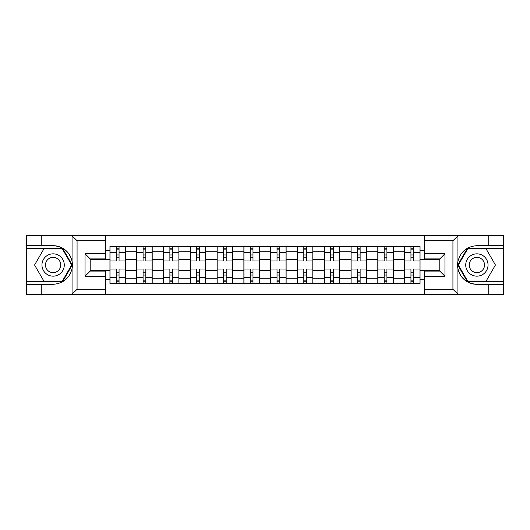 <?xml version="1.0" encoding="UTF-8"?>
<svg xmlns="http://www.w3.org/2000/svg" width="530" height="530" viewBox="0 0 530 530"><rect width="100%" height="100%" fill="white"/><g stroke="black" fill="none" stroke-linecap="round" stroke-linejoin="round"><path stroke-width="0.79" d="M452.328 294.448L503.5 294.448L503.5 248.431L467.321 248.431L457.754 265L467.321 281.569L503.5 281.569M105.655 294.448L424.344 294.448L424.344 271.095L439.794 271.095L439.794 258.905L424.344 258.905L424.344 235.552L105.655 235.552L105.655 258.905L90.206 258.905L90.206 271.095L105.655 271.095L105.655 294.448L71.762 294.448L77.069 289.294L105.655 289.294M71.762 294.448L26.5 294.448L26.5 284.319L41.267 284.319L41.267 294.448L77.671 294.448M77.671 235.552L26.5 235.552L26.5 281.569L62.679 281.569L72.246 265L62.679 248.431L26.5 248.431M424.344 235.552L503.5 235.552L503.5 245.681L488.733 245.681L488.733 235.552L452.328 235.552M136.733 283.457L136.733 251.776L125.405 251.776L125.405 283.457M125.405 251.776L125.405 246.543M136.733 251.776L136.733 246.543M152.189 246.543L152.189 283.457M163.525 283.457L163.525 246.543M178.974 246.543L178.974 283.457M190.31 283.457L190.31 246.543M205.759 246.543L205.759 283.457M217.095 283.457L217.095 246.543M232.551 246.543L232.551 283.457M243.88 283.457L243.88 246.543M259.336 246.543L259.336 283.457M270.664 283.457L270.664 246.543M286.12 246.543L286.12 283.457M297.449 283.457L297.449 246.543M312.905 246.543L312.905 283.457M324.241 283.457L324.241 246.543M339.69 246.543L339.69 283.457M351.026 283.457L351.026 246.543M366.475 246.543L366.475 283.457M377.81 283.457L377.81 246.543M393.267 246.543L393.267 283.457M404.595 283.457L404.595 246.543M404.595 270.32L393.267 270.32M377.81 270.32L366.475 270.32M351.026 270.32L339.69 270.32M324.241 270.32L312.905 270.32M297.449 270.32L286.12 270.32M270.664 270.32L259.336 270.32M243.88 270.32L232.551 270.32M217.095 270.32L205.759 270.32M190.31 270.32L178.974 270.32M163.525 270.32L152.189 270.32M136.733 270.32L125.405 270.32M404.595 259.68L393.267 259.68M377.81 259.68L366.475 259.68M351.026 259.68L339.69 259.68M324.241 259.68L312.905 259.68M297.449 259.68L286.12 259.68M270.664 259.68L259.336 259.68M243.88 259.68L232.551 259.68M217.095 259.68L205.759 259.68M190.31 259.68L178.974 259.68M163.525 259.68L152.189 259.68M136.733 259.68L125.405 259.68M90.206 270.32L109.948 270.32L109.948 259.68L90.206 259.68M105.655 250.577L109.948 250.577L109.948 259.68M439.794 259.68L420.051 259.68L420.051 246.543L109.948 246.543L109.948 250.577M420.051 250.577L424.344 250.577M424.344 279.423L420.051 279.423L420.051 270.32L439.794 270.32M109.948 270.32L109.948 283.457L420.051 283.457L420.051 279.423M109.948 279.423L105.655 279.423M420.051 259.68L420.051 270.32M119.051 280.88L116.302 280.88M116.302 249.12L119.051 249.12M145.836 280.88L143.087 280.88M143.087 249.12L145.836 249.12M172.621 280.88L169.872 280.88M169.872 249.12L172.621 249.12M199.406 280.88L196.663 280.88M196.663 249.12L199.406 249.12M226.197 280.88L223.448 280.88M223.448 249.12L226.197 249.12M252.982 280.88L250.233 280.88M250.233 249.12L252.982 249.12M279.767 280.88L277.018 280.88M277.018 249.12L279.767 249.12M306.552 280.88L303.803 280.88M303.803 249.12L306.552 249.12M333.337 280.88L330.594 280.88M330.594 249.12L333.337 249.12M360.128 280.88L357.379 280.88M357.379 249.12L360.128 249.12M386.913 280.88L384.164 280.88M384.164 249.12L386.913 249.12M413.698 280.88L410.949 280.88M410.949 249.12L413.698 249.12M125.319 283.457L125.319 260.965L119.051 260.965L119.051 246.543M116.302 246.543L116.302 260.965L110.035 260.965L110.035 246.543M125.319 260.965L125.319 246.543M110.035 283.457L110.035 269.035L116.302 269.035L116.302 283.457M119.051 283.457L119.051 269.035L125.319 269.035M116.302 257.189L119.051 257.189M110.035 269.035L110.035 260.965M119.051 272.811L116.302 272.811M119.051 281.225L116.302 281.225M116.302 275.043L119.051 275.043M119.051 254.956L116.302 254.956M116.302 248.775L119.051 248.775M41.267 284.319L53.113 284.319C63.09 283.57 69.403 278.376 72.067 268.736L72.067 261.264C69.403 251.624 63.09 246.43 53.113 245.681L26.5 245.681M26.5 284.319L26.5 281.569M105.655 240.706L77.069 240.706L71.762 235.552L41.267 235.552L41.267 245.681M71.762 235.552L105.655 235.552M53.113 245.681A19.319 19.319 0 0 1 72.067 268.736L72.067 294.296M90.206 258.905L85.052 253.751L105.655 253.751M105.655 276.249L85.052 276.249L90.206 271.095M458.238 235.552L452.931 240.706L424.344 240.706M488.733 245.681L476.887 245.681C466.91 246.43 460.596 251.624 457.933 261.264L457.933 268.736C460.596 278.376 466.91 283.57 476.887 284.319L503.5 284.319M503.5 245.681L503.5 248.431M424.344 289.294L452.931 289.294L458.238 294.448L488.733 294.448L488.733 284.319M458.238 294.448L424.344 294.448M476.887 284.319A19.319 19.319 0 0 1 457.933 261.264L457.933 235.704M439.794 271.095L444.948 276.249L424.344 276.249M424.344 253.751L444.948 253.751L439.794 258.905M41.956 265A11.163 11.163 0 0 0 53.113 276.163A11.163 11.163 0 0 0 64.276 265A11.163 11.163 0 0 0 53.113 253.837A11.163 11.163 0 0 0 41.956 265M45.474 265A7.639 7.639 0 0 0 53.113 272.639A7.639 7.639 0 0 0 60.758 265A7.639 7.639 0 0 0 53.113 257.361A7.639 7.639 0 0 0 45.474 265M62.381 248.948L71.649 265L62.381 281.052L43.844 281.052L34.576 265L43.844 248.948L62.381 248.948M465.724 265A11.163 11.163 0 0 0 476.887 276.163A11.163 11.163 0 0 0 488.044 265A11.163 11.163 0 0 0 476.887 253.837A11.163 11.163 0 0 0 465.724 265M469.242 265A7.639 7.639 0 0 0 476.887 272.639A7.639 7.639 0 0 0 484.526 265A7.639 7.639 0 0 0 476.887 257.361A7.639 7.639 0 0 0 469.242 265M486.156 248.948L495.424 265L486.156 281.052L467.619 281.052L458.351 265L467.619 248.948L486.156 248.948M152.103 283.457L152.103 260.965L145.836 260.965L145.836 246.543M143.087 246.543L143.087 260.965L136.82 260.965L136.82 246.543M152.103 260.965L152.103 246.543M136.82 283.457L136.82 269.035L143.087 269.035L143.087 283.457M145.836 283.457L145.836 269.035L152.103 269.035M143.087 257.189L145.836 257.189M136.82 269.035L136.82 260.965M145.836 272.811L143.087 272.811M145.836 281.225L143.087 281.225M143.087 275.043L145.836 275.043M145.836 254.956L143.087 254.956M143.087 248.775L145.836 248.775M178.888 283.457L178.888 260.965L172.621 260.965L172.621 246.543M169.872 246.543L169.872 260.965L163.604 260.965L163.604 246.543M178.888 260.965L178.888 246.543M163.604 283.457L163.604 269.035L169.872 269.035L169.872 283.457M172.621 283.457L172.621 269.035L178.888 269.035M169.872 257.189L172.621 257.189M163.604 269.035L163.604 260.965M172.621 272.811L169.872 272.811M172.621 281.225L169.872 281.225M169.872 275.043L172.621 275.043M172.621 254.956L169.872 254.956M169.872 248.775L172.621 248.775M205.673 283.457L205.673 260.965L199.406 260.965L199.406 246.543M196.663 246.543L196.663 260.965L190.396 260.965L190.396 246.543M205.673 260.965L205.673 246.543M190.396 283.457L190.396 269.035L196.663 269.035L196.663 283.457M199.406 283.457L199.406 269.035L205.673 269.035M196.663 257.189L199.406 257.189M190.396 269.035L190.396 260.965M199.406 272.811L196.663 272.811M199.406 281.225L196.663 281.225M196.663 275.043L199.406 275.043M199.406 254.956L196.663 254.956M196.663 248.775L199.406 248.775M232.465 283.457L232.465 260.965L226.197 260.965L226.197 246.543M223.448 246.543L223.448 260.965L217.181 260.965L217.181 246.543M232.465 260.965L232.465 246.543M217.181 283.457L217.181 269.035L223.448 269.035L223.448 283.457M226.197 283.457L226.197 269.035L232.465 269.035M223.448 257.189L226.197 257.189M217.181 269.035L217.181 260.965M226.197 272.811L223.448 272.811M226.197 281.225L223.448 281.225M223.448 275.043L226.197 275.043M226.197 254.956L223.448 254.956M223.448 248.775L226.197 248.775M259.25 283.457L259.25 260.965L252.982 260.965L252.982 246.543M250.233 246.543L250.233 260.965L243.966 260.965L243.966 246.543M259.25 260.965L259.25 246.543M243.966 283.457L243.966 269.035L250.233 269.035L250.233 283.457M252.982 283.457L252.982 269.035L259.25 269.035M250.233 257.189L252.982 257.189M243.966 269.035L243.966 260.965M252.982 272.811L250.233 272.811M252.982 281.225L250.233 281.225M250.233 275.043L252.982 275.043M252.982 254.956L250.233 254.956M250.233 248.775L252.982 248.775M286.034 283.457L286.034 260.965L279.767 260.965L279.767 246.543M277.018 246.543L277.018 260.965L270.75 260.965L270.75 246.543M286.034 260.965L286.034 246.543M270.75 283.457L270.75 269.035L277.018 269.035L277.018 283.457M279.767 283.457L279.767 269.035L286.034 269.035M277.018 257.189L279.767 257.189M270.75 269.035L270.75 260.965M279.767 272.811L277.018 272.811M279.767 281.225L277.018 281.225M277.018 275.043L279.767 275.043M279.767 254.956L277.018 254.956M277.018 248.775L279.767 248.775M312.819 283.457L312.819 260.965L306.552 260.965L306.552 246.543M303.803 246.543L303.803 260.965L297.535 260.965L297.535 246.543M312.819 260.965L312.819 246.543M297.535 283.457L297.535 269.035L303.803 269.035L303.803 283.457M306.552 283.457L306.552 269.035L312.819 269.035M303.803 257.189L306.552 257.189M297.535 269.035L297.535 260.965M306.552 272.811L303.803 272.811M306.552 281.225L303.803 281.225M303.803 275.043L306.552 275.043M306.552 254.956L303.803 254.956M303.803 248.775L306.552 248.775M339.604 283.457L339.604 260.965L333.337 260.965L333.337 246.543M330.594 246.543L330.594 260.965L324.327 260.965L324.327 246.543M339.604 260.965L339.604 246.543M324.327 283.457L324.327 269.035L330.594 269.035L330.594 283.457M333.337 283.457L333.337 269.035L339.604 269.035M330.594 257.189L333.337 257.189M324.327 269.035L324.327 260.965M333.337 272.811L330.594 272.811M333.337 281.225L330.594 281.225M330.594 275.043L333.337 275.043M333.337 254.956L330.594 254.956M330.594 248.775L333.337 248.775M366.396 283.457L366.396 260.965L360.128 260.965L360.128 246.543M357.379 246.543L357.379 260.965L351.112 260.965L351.112 246.543M366.396 260.965L366.396 246.543M351.112 283.457L351.112 269.035L357.379 269.035L357.379 283.457M360.128 283.457L360.128 269.035L366.396 269.035M357.379 257.189L360.128 257.189M351.112 269.035L351.112 260.965M360.128 272.811L357.379 272.811M360.128 281.225L357.379 281.225M357.379 275.043L360.128 275.043M360.128 254.956L357.379 254.956M357.379 248.775L360.128 248.775M393.18 283.457L393.18 260.965L386.913 260.965L386.913 246.543M384.164 246.543L384.164 260.965L377.897 260.965L377.897 246.543M393.18 260.965L393.18 246.543M377.897 283.457L377.897 269.035L384.164 269.035L384.164 283.457M386.913 283.457L386.913 269.035L393.18 269.035M384.164 257.189L386.913 257.189M377.897 269.035L377.897 260.965M386.913 272.811L384.164 272.811M386.913 281.225L384.164 281.225M384.164 275.043L386.913 275.043M386.913 254.956L384.164 254.956M384.164 248.775L386.913 248.775M419.965 283.457L419.965 260.965L413.698 260.965L413.698 246.543M410.949 246.543L410.949 260.965L404.682 260.965L404.682 246.543M419.965 260.965L419.965 246.543M404.682 283.457L404.682 269.035L410.949 269.035L410.949 283.457M413.698 283.457L413.698 269.035L419.965 269.035M410.949 257.189L413.698 257.189M404.682 269.035L404.682 260.965M413.698 272.811L410.949 272.811M413.698 281.225L410.949 281.225M410.949 275.043L413.698 275.043M413.698 254.956L410.949 254.956M410.949 248.775L413.698 248.775M377.81 251.776L366.475 251.776M351.026 251.776L339.69 251.776M324.241 251.776L312.905 251.776M297.449 251.776L286.12 251.776M270.664 251.776L259.336 251.776M243.88 251.776L232.551 251.776M217.095 251.776L205.759 251.776M190.31 251.776L178.974 251.776M163.525 251.776L152.189 251.776M404.595 251.776L393.267 251.776M377.81 278.224L366.475 278.224M351.026 278.224L339.69 278.224M324.241 278.224L312.905 278.224M297.449 278.224L286.12 278.224M270.664 278.224L259.336 278.224M243.88 278.224L232.551 278.224M217.095 278.224L205.759 278.224M190.31 278.224L178.974 278.224M163.525 278.224L152.189 278.224M136.733 278.224L125.405 278.224M404.595 278.224L393.267 278.224M125.319 252.465L119.051 252.465M116.302 252.465L110.035 252.465M116.302 252.697L110.035 252.697M116.302 277.303L110.035 277.303M116.302 277.534L110.035 277.534M125.319 277.534L119.051 277.534M125.319 252.697L119.051 252.697M125.319 277.303L119.051 277.303M72.067 261.264L72.067 235.704M77.069 240.706L77.069 289.294M85.052 276.249L85.052 253.751M457.933 268.736L457.933 294.296M452.931 289.294L452.931 240.706M444.948 253.751L444.948 276.249M152.103 252.465L145.836 252.465M143.087 252.465L136.82 252.465M143.087 252.697L136.82 252.697M143.087 277.303L136.82 277.303M143.087 277.534L136.82 277.534M152.103 277.534L145.836 277.534M152.103 252.697L145.836 252.697M152.103 277.303L145.836 277.303M178.888 252.465L172.621 252.465M169.872 252.465L163.604 252.465M169.872 252.697L163.604 252.697M169.872 277.303L163.604 277.303M169.872 277.534L163.604 277.534M178.888 277.534L172.621 277.534M178.888 252.697L172.621 252.697M178.888 277.303L172.621 277.303M205.673 252.465L199.406 252.465M196.663 252.465L190.396 252.465M196.663 252.697L190.396 252.697M196.663 277.303L190.396 277.303M196.663 277.534L190.396 277.534M205.673 277.534L199.406 277.534M205.673 252.697L199.406 252.697M205.673 277.303L199.406 277.303M232.465 252.465L226.197 252.465M223.448 252.465L217.181 252.465M223.448 252.697L217.181 252.697M223.448 277.303L217.181 277.303M223.448 277.534L217.181 277.534M232.465 277.534L226.197 277.534M232.465 252.697L226.197 252.697M232.465 277.303L226.197 277.303M259.25 252.465L252.982 252.465M250.233 252.465L243.966 252.465M250.233 252.697L243.966 252.697M250.233 277.303L243.966 277.303M250.233 277.534L243.966 277.534M259.25 277.534L252.982 277.534M259.25 252.697L252.982 252.697M259.25 277.303L252.982 277.303M286.034 252.465L279.767 252.465M277.018 252.465L270.75 252.465M277.018 252.697L270.75 252.697M277.018 277.303L270.75 277.303M277.018 277.534L270.75 277.534M286.034 277.534L279.767 277.534M286.034 252.697L279.767 252.697M286.034 277.303L279.767 277.303M312.819 252.465L306.552 252.465M303.803 252.465L297.535 252.465M303.803 252.697L297.535 252.697M303.803 277.303L297.535 277.303M303.803 277.534L297.535 277.534M312.819 277.534L306.552 277.534M312.819 252.697L306.552 252.697M312.819 277.303L306.552 277.303M339.604 252.465L333.337 252.465M330.594 252.465L324.327 252.465M330.594 252.697L324.327 252.697M330.594 277.303L324.327 277.303M330.594 277.534L324.327 277.534M339.604 277.534L333.337 277.534M339.604 252.697L333.337 252.697M339.604 277.303L333.337 277.303M366.396 252.465L360.128 252.465M357.379 252.465L351.112 252.465M357.379 252.697L351.112 252.697M357.379 277.303L351.112 277.303M357.379 277.534L351.112 277.534M366.396 277.534L360.128 277.534M366.396 252.697L360.128 252.697M366.396 277.303L360.128 277.303M393.18 252.465L386.913 252.465M384.164 252.465L377.897 252.465M384.164 252.697L377.897 252.697M384.164 277.303L377.897 277.303M384.164 277.534L377.897 277.534M393.18 277.534L386.913 277.534M393.18 252.697L386.913 252.697M393.18 277.303L386.913 277.303M419.965 252.465L413.698 252.465M410.949 252.465L404.682 252.465M410.949 252.697L404.682 252.697M410.949 277.303L404.682 277.303M410.949 277.534L404.682 277.534M419.965 277.534L413.698 277.534M419.965 252.697L413.698 252.697M419.965 277.303L413.698 277.303"/></g></svg>
